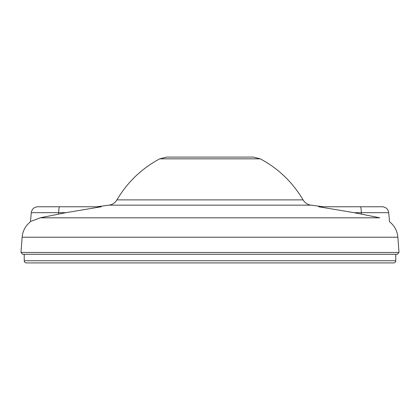 <?xml version="1.0" encoding="UTF-8"?>
<svg xmlns="http://www.w3.org/2000/svg" width="420" height="420" viewBox="0 0 420 420"><rect width="100%" height="100%" fill="white"/><g stroke="black" fill="none" stroke-linecap="round" stroke-linejoin="round"><path stroke-width="0.63" d="M210 254.279L22.622 254.279L21 252.446L399 252.446L397.378 254.279L210 254.279M374.315 216.694L379.796 217.812C392.59 222.542 392.59 222.542 379.796 217.812L354.118 212.678L318.701 206.761L382.263 206.761C385.938 207.071 388.091 209.039 388.715 212.678L354.118 212.678M58.674 214.074L58.69 212.678L31.285 212.678C31.91 209.039 34.062 207.071 37.737 206.761L101.299 206.761L65.882 212.678L40.205 217.812C27.41 222.542 27.41 222.542 40.205 217.812L31.175 221.298M41.89 217.466L45.685 216.694M253.202 157.08L166.798 157.08L159.726 158.834L260.274 158.834L253.202 157.08M108.943 205.165C112.429 204.656 115.101 202.892 116.944 199.889L303.056 199.889C304.899 202.892 307.571 204.656 311.057 205.165L108.943 205.165L96.968 206.761L84.704 206.761M335.333 206.761L323.032 206.761L311.057 205.165M274.801 262.92L145.199 262.92M24.239 260.762L395.761 260.762A2.158 2.158 0 0 1 393.598 262.92L26.402 262.92A2.158 2.158 0 0 1 24.239 260.762L24.239 254.279M395.761 260.762L395.761 254.279M337.118 262.92L374.483 262.92M399 252.446L397.861 237.216L22.139 237.216L21 252.446M379.796 217.812L40.205 217.812M65.882 212.678L58.69 212.678A6.479 0.903 90 0 1 59.588 206.761M361.326 214.074L361.31 212.678A6.479 0.903 -90 0 0 360.413 206.761M397.861 237.216C397.273 230.864 394.485 225.703 389.508 221.718L388.715 212.678M31.285 212.678L30.492 221.718C25.515 225.703 22.727 230.864 22.139 237.216M303.056 199.889C292.619 182.217 278.36 168.53 260.274 158.834M116.944 199.889C127.381 182.217 141.64 168.53 159.726 158.834"/></g></svg>
